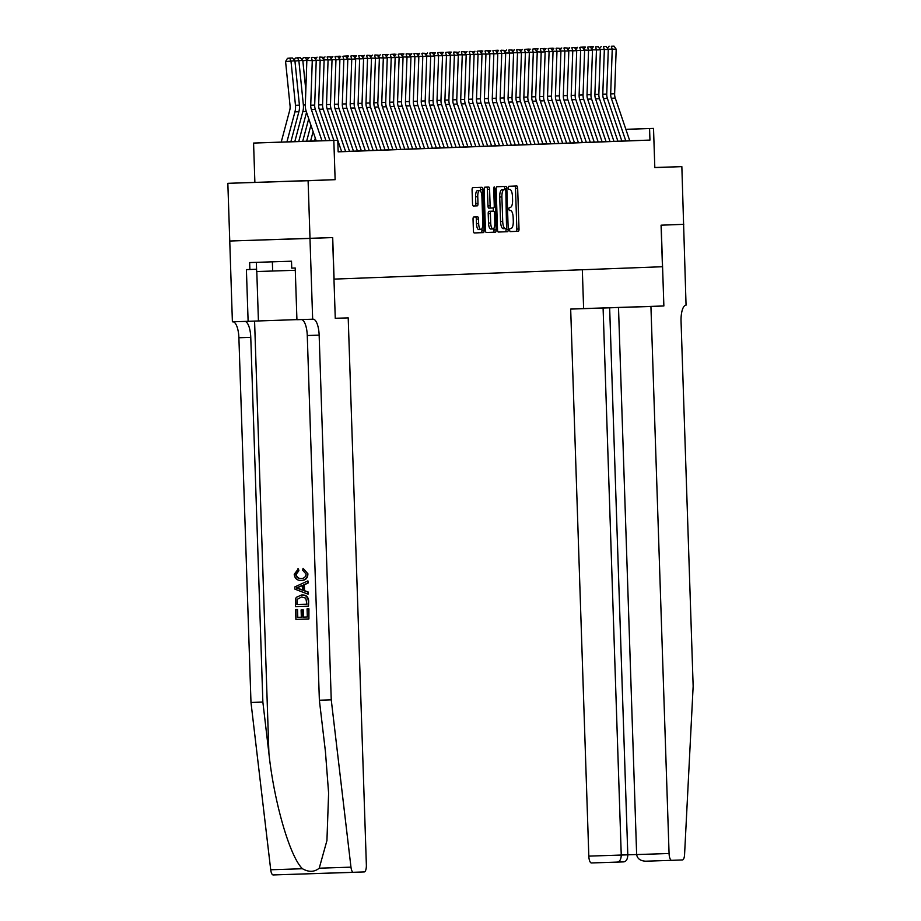<?xml version="1.0" encoding="UTF-8"?>
<svg xmlns="http://www.w3.org/2000/svg" width="921" height="921" viewBox="0 0 921 921"><rect width="100%" height="100%" fill="white"/><g stroke="black" fill="none" stroke-linecap="round" stroke-linejoin="round"><path stroke-width="1.38" d="M509.486 230.043L510.084 231.608L518.316 231.298A2.268 0.771 88.1 0 0 519.018 229.007L517.66 188.218A2.268 0.771 88.1 0 0 516.819 185.984L508.576 186.295L508.093 187.896L508.68 189.461L509.75 189.427A7.253 2.487 88.1 0 1 512.467 196.576L512.583 199.984A7.253 2.487 88.1 0 1 510.349 207.329L509.278 207.363L508.795 208.975L509.382 210.541L510.453 210.495A7.253 2.487 88.1 0 1 513.17 217.655L513.285 221.052A7.253 2.487 88.1 0 1 511.04 228.396L509.981 228.431L509.486 230.043M295.146 181.08L260.229 182.231L295.146 181.08M473.739 216.988A2.268 0.771 88.1 0 0 473.037 219.279L473.417 230.722A2.268 0.771 88.1 0 0 474.269 232.955L483.41 232.61A2.268 0.771 88.1 0 0 484.112 230.319L482.754 189.53A2.268 0.771 88.1 0 0 481.913 187.297L472.761 187.642A2.268 0.771 88.1 0 0 472.07 189.933L472.519 203.76A2.268 0.771 88.1 0 0 473.371 205.993L477.285 205.844A2.268 0.771 88.1 0 0 477.987 203.553L477.757 196.703A6.067 2.072 88.1 0 1 479.634 190.555A6.067 2.072 88.1 0 1 481.902 196.541L482.8 223.389A6.067 2.072 88.1 0 1 480.923 229.525A6.067 2.072 88.1 0 1 478.655 223.55L478.506 219.071A2.268 0.771 88.1 0 0 477.654 216.838L473.739 216.988M310.009 238.412L229.755 241.026L227.844 183.325L308.098 180.712L310.009 238.412L332.7 237.56L334.081 279.109L662.452 266.733L661.071 225.185L683.762 224.333L661.186 225.185L663.868 305.968L650.928 306.463L669.072 853.502A6.931 2.372 88.1 0 0 671.662 860.341A6.931 2.372 88.1 0 0 671.674 860.341L682.449 859.938A6.931 2.372 88.1 0 0 684.568 854.584L693.156 686.203L681.056 321.498A16.164 5.526 -91.9 0 1 686.053 305.139L681.851 166.62L654.819 167.645L653.519 128.41L649.57 128.549L649.95 140.096L338.157 151.85L337.777 140.303L253.574 143.066L316.237 140.867M308.098 180.712L335.129 179.687L333.828 140.453M497.513 229.813A2.268 0.771 88.1 0 0 498.365 232.046L507.506 231.701A2.268 0.771 88.1 0 0 508.208 229.41L506.849 188.621A2.268 0.771 88.1 0 0 506.009 186.387L496.856 186.733A2.268 0.771 88.1 0 0 496.166 189.024L497.513 229.813M486.242 232.495L495.463 232.161L486.311 232.506A2.268 0.771 88.1 0 1 485.471 230.262L484.112 189.484A2.268 0.771 88.1 0 1 484.814 187.193L488.729 187.044A2.268 0.771 88.1 0 1 489.581 189.277L490.122 205.82A2.268 0.771 88.1 0 0 490.974 208.054L493.575 207.95A2.268 0.771 88.1 0 0 494.266 205.659L493.702 188.437L494.784 188.402L494.186 186.836L493.702 188.437M494.784 188.402L496.154 229.859A2.268 0.771 88.1 0 1 495.463 232.161M681.851 166.62L654.808 167.507M621.859 141.051L630.678 140.74L629.757 140.775L615.274 98.11A11.547 10.856 87.8 0 1 614.629 93.758L616.184 49.193L608.056 49.158M582.383 142.536L622.78 141.04L621.859 141.074L607.376 98.409A11.547 10.856 87.8 0 1 606.743 94.057L608.286 49.492L600.158 49.458M574.497 142.836L583.315 142.525L582.394 142.559L567.912 99.894A11.547 10.856 87.8 0 1 567.267 95.542L568.821 50.977L560.693 50.943M535.02 144.321L575.418 142.824L574.497 142.859L560.014 100.193A11.547 10.856 87.8 0 1 559.381 95.842L560.924 51.277L552.796 51.242M527.134 144.62L535.953 144.309L535.032 144.344L520.549 101.678A11.547 10.856 87.8 0 1 519.916 97.327L521.459 52.762L513.331 52.727M519.237 144.919L528.055 144.609L527.134 144.643L512.663 101.978A11.547 10.856 87.8 0 1 512.018 97.626L513.561 53.061L505.445 53.027M487.67 146.105L520.169 144.908L519.248 144.931L504.766 102.277A11.547 10.856 87.8 0 1 504.121 97.925L505.675 53.36L497.547 53.326M479.772 146.404L488.591 146.094L487.67 146.128L473.187 103.463A11.547 10.856 87.8 0 1 472.554 99.111L474.096 54.546L465.968 54.512M456.091 147.302L480.693 146.393L479.772 146.427L465.301 103.762A11.547 10.856 87.8 0 1 464.656 99.41L466.199 54.846L458.082 54.811M440.307 147.89L457.012 147.291L456.102 147.314L441.62 104.66A11.547 10.856 87.8 0 1 440.975 100.297L442.529 55.744L434.401 55.697M432.41 148.189L441.228 147.878L440.307 147.913L425.824 105.247A11.547 10.856 87.8 0 1 425.191 100.896L426.734 56.331L418.618 56.296M392.945 149.674L433.342 148.177L432.421 148.212L417.938 105.547A11.547 10.856 87.8 0 1 417.294 101.195L418.848 56.63L410.72 56.595M385.047 149.973L392.945 149.697M345.582 151.458L385.98 149.962L385.059 149.996L370.576 107.331A11.547 10.856 87.8 0 1 369.931 102.979L371.485 58.414L363.358 58.38M338.157 151.769L346.503 151.447L345.594 151.481L331.111 108.816A11.547 10.856 87.8 0 1 330.466 104.464L332.021 59.9L323.893 59.865M649.95 140.096L629.745 140.752M335.129 179.687L227.844 183.325M254.875 182.312L253.574 143.066M316.271 140.948L337.777 140.303M649.57 128.549L625.866 129.331M625.866 129.308L653.519 128.41M510.015 231.597L516.151 231.367A2.268 0.771 88.1 0 0 516.842 229.076L515.495 188.287A2.268 0.771 88.1 0 0 514.724 186.065M504.72 189.611L504.685 188.701A2.268 0.771 88.1 0 0 503.914 186.468M498.284 232.034L505.341 231.77A2.268 0.771 88.1 0 0 506.043 229.479L506.009 228.581M506.55 228.569L505.848 191.165L505.261 189.599L504.132 189.634A7.253 2.487 88.1 0 0 501.899 196.979L502.705 221.454A7.253 2.487 88.1 0 0 505.422 228.604L506.55 228.569M503.085 189.668L501.968 189.703A7.253 2.487 88.1 0 0 499.723 197.048L501.899 196.979M503.257 228.673L505.422 228.604L503.257 228.673A7.253 2.487 88.1 0 1 500.54 221.524L499.723 197.048M488.809 208.123L490.974 208.054L488.809 208.123A2.268 0.771 88.1 0 1 487.957 205.89L487.405 189.346A2.268 0.771 88.1 0 0 486.633 187.124M493.265 207.962L493.368 211.139M493.932 228.189L493.99 229.928L496.154 229.859M490.697 222.974A6.067 2.072 88.1 0 0 492.965 228.961A6.067 2.072 88.1 0 0 494.842 222.824L494.531 213.361A2.268 0.771 88.1 0 0 493.679 211.128L491.077 211.22A2.268 0.771 88.1 0 0 490.375 213.522L490.697 222.974L488.521 223.055A6.067 2.072 88.1 0 0 490.789 229.03L492.965 228.961M491.515 211.197A2.268 0.771 88.1 0 0 491.503 211.197L488.913 211.3A2.268 0.771 88.1 0 0 488.211 213.591L490.375 213.522M488.521 223.055L488.211 213.591M493.288 232.23A2.268 0.771 88.1 0 0 493.99 229.928M480.923 229.525L478.747 229.605A6.067 2.072 88.1 0 1 476.479 223.619L476.33 219.14A2.268 0.771 88.1 0 0 475.558 216.919M479.634 190.555L477.469 190.635A6.067 2.072 88.1 0 0 475.593 196.772L477.757 196.703M473.302 205.982L475.121 205.913A2.268 0.771 88.1 0 0 475.823 203.622L475.593 196.772M480.647 191.257L480.589 189.611A2.268 0.771 88.1 0 0 479.818 187.377M474.188 232.944L481.246 232.679A2.268 0.771 88.1 0 0 481.936 230.388L481.89 228.753M588.22 46.948L592.353 46.683L592.905 47.305M625.808 140.925L611.325 98.259A11.547 10.856 87.8 0 1 610.681 93.907L612.235 49.343L611.302 46.246L614.065 46.142L611.302 46.246M609.138 46.154L607.457 48.295M616.184 49.193L614.065 46.142M256.337 262.347L256.648 271.545L295.284 270.29M272.363 261.829L272.662 271.05M650.928 306.463L570.675 309.076L588.818 856.127L636.641 854.527M603.094 308.017L621.249 855.068C621.122 859.247 619.821 861.596 617.335 862.114L591.409 862.954A6.931 2.372 -91.9 0 1 588.818 856.127M582.325 269.749L583.615 308.581L570.675 309.076M663.868 305.968L583.615 308.581M618.498 307.51L636.641 854.561L669.072 853.502M609.644 307.764L627.8 854.815C627.673 859.005 626.372 861.354 623.885 861.872L591.409 862.954M645.736 861.193L671.662 860.341L645.736 861.193C640.383 860.928 637.344 858.717 636.641 854.561M308.57 608.816L308.903 618.935L308.926 608.804L307.073 608.862L308.926 608.804M302.595 609.898L302.836 617.185L307.338 617.035L303.47 617.162L303.228 609.875L301.098 609.955L303.228 609.875M297.069 609.552L297.333 617.358L301.34 617.231L297.794 617.346L297.541 609.529L295.572 609.598L297.541 609.529M308.489 606.156L308.673 601.183C308.385 596.9 306.221 594.828 302.157 594.978L301.524 595.001C305.691 594.851 307.959 596.912 308.316 601.194L308.489 606.156L295.468 606.582L295.422 599.387L296.286 597.349L301.524 595.001M307.913 573.795L303.055 568.292L307.913 573.795C307.798 578.066 305.703 580.276 301.651 580.426L301.017 580.449C297.023 580.483 294.755 578.434 294.225 574.278L298.416 568.798L298.888 570.732L296.194 574.313C296.758 577.294 298.554 578.687 301.581 578.469M335.267 318.286L348.207 317.872L366.362 864.911A6.931 2.372 88.1 0 1 364.221 871.934L273.192 874.95A6.931 2.372 -91.9 0 1 270.716 869.769L250.984 702.458L262.865 702.067L268.909 753.366C274.113 802.421 289.954 856.898 302.456 868.733C308.765 872.325 314.36 872.141 319.23 868.192L326.932 840.551L328.613 793.142L325.424 751.524L319.368 700.225L307.269 335.52A16.164 5.526 88.1 0 0 301.317 319.575M308.086 594.195L308.374 592.111L304.552 590.66L304.356 584.754L308.075 583.062L308.005 580.99L307.718 583.074L303.769 584.777L303.965 590.683L308.017 592.122L308.086 594.195L294.893 589.129L294.812 586.919L307.649 581.001M319.368 700.225L331.249 699.833L319.15 335.14A16.164 5.526 88.1 0 0 313.094 319.184L296.93 319.714L295.215 268.011L291.738 268.126L291.508 261.207L249.649 262.566L249.879 269.496L246.402 269.6L248.117 321.314L232.391 321.82L229.755 241.026L332.585 237.56L335.267 318.355L348.207 317.872M250.984 702.458L238.896 337.754A16.164 5.526 88.1 0 0 232.932 321.797M244.802 321.417A16.164 5.526 88.1 0 1 250.765 337.362L262.865 702.067M319.23 868.192L350.97 867.156L331.249 699.833M312.656 319.207L309.974 238.424M248.117 321.314L296.919 319.622M350.97 867.156A6.931 2.372 88.1 0 0 353.445 872.337L273.192 874.95M249.879 269.496L256.568 269.243M297.84 568.821L298.289 570.755L295.733 574.324C296.217 577.306 297.955 578.699 300.948 578.492C303.999 578.561 305.714 577.076 306.083 574.036L302.698 570.26L303.055 568.292M298.289 570.755L298.888 570.732M307.579 573.806C307.372 578.077 305.185 580.288 301.017 580.449M298.795 588.841L302.445 590.142L302.284 585.411L296.355 587.978L299.383 588.818L296.827 587.955L302.905 585.388M303.965 590.683L304.552 590.66M303.769 584.777L304.356 584.754M303.067 590.119L299.383 588.818M306.912 604.245L305.795 598.155L301.57 596.958L296.999 599.467L296.907 604.579L306.912 604.245L297.379 604.556L296.999 599.467M307.338 617.035L307.073 608.862M302.836 617.185L303.47 617.162M301.34 617.231L301.098 609.955M308.903 618.935L295.894 619.361L295.572 609.598M580.311 47.236L584.467 46.983L585.019 47.604M572.425 47.535L577.122 47.892M564.538 47.834L569.236 48.191M556.641 48.134L561.338 48.491M617.91 141.224L603.428 98.559A11.547 10.856 87.8 0 1 602.795 94.207L604.337 49.642L603.405 46.545L606.168 46.441L603.405 46.545M601.24 46.453L599.559 48.583M608.286 49.492L606.168 46.441M610.024 141.523L595.542 98.858A11.547 10.856 87.8 0 1 594.897 94.495L596.451 49.941L592.272 49.757M613.962 141.374L599.49 98.708A11.547 10.856 87.8 0 1 598.846 94.345L600.388 49.792L596.451 49.941L595.519 46.844L598.282 46.741L595.519 46.844M593.343 46.752L591.662 48.882M600.388 49.792L598.282 46.741M602.127 141.811L587.644 99.157A11.547 10.856 87.8 0 1 587.011 94.794L588.554 50.241L584.375 50.056M606.076 141.673L591.593 99.008A11.547 10.856 87.8 0 1 590.948 94.644L592.502 50.091L588.554 50.241L587.621 47.144M585.457 47.052L583.776 49.181M592.502 50.091L590.384 47.04M594.229 142.11L579.746 99.456A11.547 10.856 87.8 0 1 579.113 95.093L580.656 50.528L576.477 50.344M598.178 141.961L583.695 99.307A11.547 10.856 87.8 0 1 583.062 94.944L584.605 50.39L580.656 50.528L579.723 47.443L582.486 47.339L579.723 47.443M577.559 47.339L575.878 49.481M584.605 50.39L582.486 47.339M548.743 48.433L552.888 48.168L553.44 48.79M586.343 142.41L571.86 99.744A11.547 10.856 87.8 0 1 571.216 95.393L572.77 50.828L568.591 50.643M590.292 142.26L575.809 99.595A11.547 10.856 87.8 0 1 575.165 95.243L576.707 50.678L572.77 50.828L571.837 47.742M569.662 47.639L567.981 49.78M576.707 50.678L574.6 47.639M540.857 48.732L544.99 48.468L545.554 49.089M578.446 142.709L563.963 100.044A11.547 10.856 87.8 0 1 563.33 95.692L564.872 51.127L563.94 48.03M561.775 47.938L560.095 50.079M568.821 50.977L566.703 47.927M532.96 49.02L537.104 48.767L537.657 49.389M570.548 143.008L556.077 100.343A11.547 10.856 87.8 0 1 555.432 95.991L556.975 51.426L556.054 48.329M553.878 48.237L552.197 50.367M560.924 51.277L558.805 48.226M525.074 49.32L529.207 49.066L529.759 49.688M562.662 143.308L548.179 100.642A11.547 10.856 87.8 0 1 547.535 96.279L549.089 51.726L544.91 51.541M566.611 143.158L552.128 100.493A11.547 10.856 87.8 0 1 551.483 96.141L553.037 51.576L549.089 51.726L548.156 48.629M545.98 48.537L544.299 50.667M553.037 51.576L550.919 48.525M517.165 49.619L521.873 49.976M554.764 143.595L540.282 100.942A11.547 10.856 87.8 0 1 539.648 96.578L541.191 52.025L537.012 51.841M558.713 143.457L544.23 100.792A11.547 10.856 87.8 0 1 543.597 96.429L545.14 51.875L541.191 52.025L540.259 48.928M538.094 48.836L536.413 50.966M545.14 51.875L543.022 48.825M509.278 49.918L513.976 50.275M546.878 143.895L532.396 101.241A11.547 10.856 87.8 0 1 531.751 96.878L533.294 52.324L529.115 52.129M550.816 143.745L536.333 101.091A11.547 10.856 87.8 0 1 535.7 96.728L537.242 52.175L533.294 52.324L532.373 49.227M530.197 49.124L528.516 51.265M537.242 52.175L535.136 49.124M501.392 50.218L506.078 50.574M538.981 144.194L524.498 101.529A11.547 10.856 87.8 0 1 523.853 97.177L525.407 52.612L521.228 52.428M542.93 144.044L528.447 101.391A11.547 10.856 87.8 0 1 527.802 97.027L529.356 52.462L525.407 52.612L524.475 49.527M522.311 49.423L520.618 51.564M529.356 52.462L527.238 49.423M493.495 50.517L497.628 50.252L498.192 50.874M531.083 144.493L516.6 101.828A11.547 10.856 87.8 0 1 515.967 97.476L517.51 52.911L516.577 49.815L519.34 49.711L516.577 49.815M514.413 49.722L512.732 51.864M521.459 52.762L519.34 49.711M485.597 50.805L489.742 50.551L490.294 51.173M523.197 144.793L508.714 102.127A11.547 10.856 87.8 0 1 508.07 97.776L509.612 53.211L508.691 50.114M506.515 50.022L504.835 52.152M513.561 53.061L511.454 50.01M477.711 51.104L481.844 50.851L482.397 51.472M515.3 145.092L500.817 102.427A11.547 10.856 87.8 0 1 500.172 98.063L501.726 53.51L500.794 50.413M498.629 50.321L496.949 52.451M505.675 53.36L503.557 50.31M469.814 51.403L474.511 51.76M507.402 145.391L492.919 102.726A11.547 10.856 87.8 0 1 492.286 98.363L493.829 53.809L489.65 53.625M511.351 145.242L496.868 102.576A11.547 10.856 87.8 0 1 496.235 98.213L497.777 53.66L493.829 53.809L492.896 50.713M490.732 50.62L489.051 52.75M497.777 53.66L495.659 50.609M461.916 51.703L466.613 52.06M499.516 145.679L485.033 103.025A11.547 10.856 87.8 0 1 484.388 98.662L485.943 54.109L481.764 53.913M503.465 145.53L488.982 102.876A11.547 10.856 87.8 0 1 488.337 98.512L489.88 53.959L485.943 54.109L485.01 51.012M482.834 50.908L481.153 53.05M489.88 53.959L487.773 50.908M454.018 52.002L458.727 52.359M491.618 145.978L477.136 103.313A11.547 10.856 87.8 0 1 476.502 98.961L478.045 54.397L473.866 54.212M495.567 145.829L481.084 103.175A11.547 10.856 87.8 0 1 480.44 98.812L481.994 54.247L478.045 54.397L477.113 51.311M474.948 51.208L473.267 53.349M481.994 54.247L479.876 51.208M446.132 52.301L450.277 52.037L450.83 52.658M483.721 146.278L469.25 103.613A11.547 10.856 87.8 0 1 468.605 99.261L470.147 54.696L469.215 51.599M467.051 51.507L465.37 53.648M474.096 54.546L471.978 51.495M438.235 52.589L442.379 52.336L442.932 52.958M475.835 146.577L461.352 103.912A11.547 10.856 87.8 0 1 460.707 99.56L462.261 54.995L461.329 51.898M459.153 51.806L457.472 53.936M466.199 54.846L464.092 51.795M430.349 52.888L434.482 52.635L435.046 53.257M467.937 146.876L453.454 104.211A11.547 10.856 87.8 0 1 452.821 99.848L454.364 55.295L450.185 55.11M471.886 146.727L457.403 104.061A11.547 10.856 87.8 0 1 456.758 99.71L458.313 55.145L454.364 55.295L453.431 52.198L456.194 52.094L453.431 52.198M451.267 52.106L449.586 54.235M458.313 55.145L456.194 52.094M422.451 53.188L427.148 53.545M460.04 147.176L445.568 104.51A11.547 10.856 87.8 0 1 444.924 100.147L446.466 55.594L442.287 55.41M463.988 147.026L449.506 104.361A11.547 10.856 87.8 0 1 448.872 99.998L450.415 55.444L446.466 55.594L445.545 52.497M443.369 52.405L441.689 54.535M450.415 55.444L448.308 52.393M414.565 53.487L419.251 53.844M452.153 147.464L437.671 104.81A11.547 10.856 87.8 0 1 437.026 100.447L438.58 55.893L437.648 52.796M435.483 52.693L433.791 54.834M442.529 55.744L440.411 52.693M406.668 53.786L411.365 54.143M444.256 147.763L429.773 105.109A11.547 10.856 87.8 0 1 429.14 100.746L430.683 56.181L426.504 55.997M448.205 147.613L433.722 104.959A11.547 10.856 87.8 0 1 433.089 100.596L434.631 56.031L430.683 56.181L429.75 53.096M427.586 52.992L425.905 55.133M434.631 56.031L432.513 52.992M398.77 54.086L402.914 53.821L403.467 54.443M436.37 148.062L421.887 105.397A11.547 10.856 87.8 0 1 421.242 101.045L422.785 56.48L421.864 53.395M419.688 53.291L418.007 55.433M426.734 56.331L424.627 53.28M390.872 54.385L395.017 54.12L395.57 54.742M428.472 148.362L413.99 105.696A11.547 10.856 87.8 0 1 413.345 101.345L414.899 56.78L413.966 53.683M411.802 53.591L410.121 55.721M418.848 56.63L416.729 53.579M382.986 54.673L387.131 54.42L387.683 55.041M420.575 148.661L406.092 105.996A11.547 10.856 87.8 0 1 405.459 101.644L407.001 57.079L402.822 56.895M424.523 148.511L410.041 105.846A11.547 10.856 87.8 0 1 409.408 101.494L410.95 56.929L407.001 57.079L406.069 53.982M403.905 53.89L402.224 56.02M410.95 56.929L408.832 53.879M375.089 54.972L379.786 55.329M412.689 148.96L398.206 106.295A11.547 10.856 87.8 0 1 397.561 101.932L399.115 57.378L394.936 57.194M416.626 148.811L402.155 106.145A11.547 10.856 87.8 0 1 401.51 101.782L403.053 57.229L399.115 57.378L398.183 54.281M396.007 54.189L394.326 56.319M403.053 57.229L400.946 54.178M367.203 55.272L371.9 55.628M404.791 149.248L390.308 106.594A11.547 10.856 87.8 0 1 389.675 102.231L391.218 57.678L387.039 57.493M408.74 149.11L394.257 106.445A11.547 10.856 87.8 0 1 393.612 102.081L395.167 57.528L391.218 57.678L390.285 54.581L393.048 54.477L390.285 54.581M388.121 54.489L386.44 56.618M395.167 57.528L393.048 54.477M359.305 55.571L364.002 55.928M396.893 149.547L382.411 106.894A11.547 10.856 87.8 0 1 381.778 102.53L383.32 57.965L379.141 57.781M400.842 149.398L386.36 106.744A11.547 10.856 87.8 0 1 385.726 102.381L387.269 57.827L383.32 57.965L382.388 54.88M380.223 54.776L378.543 56.918M387.269 57.827L385.151 54.776M351.408 55.87L355.552 55.605L356.105 56.227M389.007 149.847L374.525 107.181A11.547 10.856 87.8 0 1 373.88 102.83L375.434 58.265L371.255 58.081M392.956 149.697L378.473 107.032A11.547 10.856 87.8 0 1 377.829 102.68L379.371 58.115L375.434 58.265L374.502 55.179M372.326 55.076L370.645 57.217M379.371 58.115L377.265 55.064M343.521 56.169L347.654 55.905L348.219 56.526M381.11 150.146L366.627 107.481A11.547 10.856 87.8 0 1 365.994 103.129L367.537 58.564L366.604 55.467M364.44 55.375L362.759 57.516M371.485 58.414L369.367 55.364M335.612 56.457L339.768 56.204L340.321 56.826M373.212 150.445L358.741 107.78A11.547 10.856 87.8 0 1 358.096 103.428L359.639 58.863L355.46 58.679M377.161 150.296L362.678 107.63A11.547 10.856 87.8 0 1 362.045 103.279L363.588 58.714L359.639 58.863L358.706 55.767M356.542 55.674L354.861 57.804M363.588 58.714L361.469 55.663M327.726 56.757L332.423 57.114M365.326 150.745L350.843 108.079A11.547 10.856 87.8 0 1 350.199 103.716L351.753 59.163L347.574 58.979M369.275 150.595L354.792 107.93A11.547 10.856 87.8 0 1 354.148 103.566L355.702 59.013L351.753 59.163L350.82 56.066M348.645 55.974L346.964 58.104M355.702 59.013L353.583 55.962M319.84 57.056L324.537 57.413M357.429 151.032L342.946 108.379A11.547 10.856 87.8 0 1 342.313 104.015L343.855 59.462L339.676 59.278M361.377 150.894L346.895 108.229A11.547 10.856 87.8 0 1 346.25 103.866L347.804 59.312L343.855 59.462L342.923 56.365M340.758 56.273L339.078 58.403M347.804 59.312L345.686 56.262M315.293 138.081L314.533 140.936M313.105 131.634L310.584 141.086M311.943 57.355L316.64 57.712M349.543 151.332L335.06 108.678A11.547 10.856 87.8 0 1 334.415 104.315L335.958 59.75L331.779 59.566M353.48 151.182L338.997 108.528A11.547 10.856 87.8 0 1 338.364 104.165L339.907 59.612L335.958 59.75L335.037 56.665L337.8 56.561L335.037 56.665M332.861 56.561L331.18 58.702M339.907 59.612L337.8 56.561M310.918 125.198L306.635 141.235M308.731 118.751L302.687 141.385M306.923 60.326L306.831 61.108M302.1 59.692L303.274 57.735L305.427 57.505L306.762 60.326L302.836 60.763M305.427 57.505L308.742 58.011M341.645 151.631L327.162 108.966A11.547 10.856 87.8 0 1 326.518 104.614L328.072 60.049L327.139 56.964L329.902 56.86L327.139 56.964M324.975 56.86L323.283 59.002M332.021 59.9L329.902 56.86M294.202 59.992L295.376 58.035L300.292 57.689L302.813 60.475L305.83 90.212M306.543 112.316L298.738 141.535M302.813 60.475L298.865 60.625L303.366 104.994A17.326 16.279 87.8 0 1 302.836 111.579L294.789 141.684M297.529 57.793L298.865 60.625L294.95 61.062M329.891 140.556L319.265 109.265A11.547 10.856 87.8 0 1 318.631 104.913L320.174 60.349L315.995 60.164M333.839 140.429L323.213 109.115A11.547 10.856 87.8 0 1 322.58 104.764L324.123 60.199L320.174 60.349L319.242 57.252M317.077 57.16L315.396 59.301M324.123 60.199L322.005 57.148M294.916 60.774L285.579 61.523L287.479 58.334L289.643 58.092L292.406 57.988L294.916 60.774L299.417 105.144A17.326 16.279 87.8 0 1 298.888 111.729L290.852 141.834M289.643 58.092L290.967 60.924L295.468 105.293A17.326 16.279 87.8 0 1 294.939 111.878L286.903 141.961M281.204 142.145L289.724 110.267A11.547 10.856 -92.2 0 0 290.069 105.88L285.579 61.523M321.982 140.821L311.379 109.564A11.547 10.856 87.8 0 1 310.734 105.213L312.277 60.648L306.854 60.406L305.312 104.971A17.326 16.279 -92.2 0 0 306.267 111.499L316.283 141.005M325.942 140.694L315.327 109.415A11.547 10.856 87.8 0 1 314.683 105.063L316.225 60.498L312.277 60.648L311.356 57.551M309.18 57.459L306.854 60.406M316.225 60.498L314.119 57.447M509.336 210.529L510.453 210.495L509.336 210.529M508.634 189.461L509.75 189.427L508.634 189.461M515.495 188.287L517.66 188.218M516.842 229.076L519.018 229.007M516.151 231.367L518.316 231.298M504.685 188.701L506.849 188.621M506.043 229.479L508.208 229.41M505.341 231.77L507.506 231.701M501.968 189.703L504.132 189.634M500.54 221.524L502.705 221.454M487.405 189.346L489.581 189.277M487.957 205.89L490.122 205.82M488.913 211.3L491.077 211.22M476.33 219.14L478.506 219.071M476.479 223.619L478.655 223.55M475.823 203.622L477.987 203.553M475.121 205.913L477.285 205.844M480.589 189.611L482.754 189.53M481.936 230.388L484.112 230.319M481.246 232.679L483.41 232.61M611.325 98.259L615.274 98.11M610.681 93.907L614.629 93.758M623.885 861.872L617.369 862.114M268.909 753.366L254.576 321.061M307.269 335.52L319.15 335.14M250.765 337.362L238.896 337.754M270.716 869.769L302.456 868.733M256.786 271.545L258.421 320.922M298.911 586.873L299.498 586.85M603.428 98.559L607.376 98.409M602.795 94.207L606.743 94.057M595.542 98.858L599.49 98.708M594.897 94.495L598.846 94.345M587.644 99.157L591.593 99.008M587.011 94.794L590.948 94.644M579.746 99.456L583.695 99.307M579.113 95.093L583.062 94.944M571.86 99.744L575.809 99.595M571.216 95.393L575.165 95.243M563.963 100.044L567.912 99.894M563.33 95.692L567.267 95.542M556.077 100.343L560.014 100.193M555.432 95.991L559.381 95.842M548.179 100.642L552.128 100.493M547.535 96.279L551.483 96.141M540.282 100.942L544.23 100.792M539.648 96.578L543.597 96.429M532.396 101.241L536.333 101.091M531.751 96.878L535.7 96.728M524.498 101.529L528.447 101.391M523.853 97.177L527.802 97.027M516.6 101.828L520.549 101.678M515.967 97.476L519.916 97.327M508.714 102.127L512.663 101.978M508.07 97.776L512.018 97.626M500.817 102.427L504.766 102.277M500.172 98.063L504.121 97.925M492.919 102.726L496.868 102.576M492.286 98.363L496.235 98.213M485.033 103.025L488.982 102.876M484.388 98.662L488.337 98.512M477.136 103.313L481.084 103.175M476.502 98.961L480.44 98.812M469.25 103.613L473.187 103.463M468.605 99.261L472.554 99.111M461.352 103.912L465.301 103.762M460.707 99.56L464.656 99.41M453.454 104.211L457.403 104.061M452.821 99.848L456.758 99.71M445.568 104.51L449.506 104.361M444.924 100.147L448.872 99.998M437.671 104.81L441.62 104.66M437.026 100.447L440.975 100.297M429.773 105.109L433.722 104.959M429.14 100.746L433.089 100.596M421.887 105.397L425.824 105.247M421.242 101.045L425.191 100.896M413.99 105.696L417.938 105.547M413.345 101.345L417.294 101.195M406.092 105.996L410.041 105.846M405.459 101.644L409.408 101.494M398.206 106.295L402.155 106.145M397.561 101.932L401.51 101.782M390.308 106.594L394.257 106.445M389.675 102.231L393.612 102.081M382.411 106.894L386.36 106.744M381.778 102.53L385.726 102.381M374.525 107.181L378.473 107.032M373.88 102.83L377.829 102.68M366.627 107.481L370.576 107.331M365.994 103.129L369.931 102.979M358.741 107.78L362.678 107.63M358.096 103.428L362.045 103.279M350.843 108.079L354.792 107.93M350.199 103.716L354.148 103.566M342.946 108.379L346.895 108.229M342.313 104.015L346.25 103.866M335.06 108.678L338.997 108.528M334.415 104.315L338.364 104.165M327.162 108.966L331.111 108.816M326.518 104.614L330.466 104.464M305.312 104.913L303.366 104.994M306.256 111.453L302.836 111.579M319.265 109.265L323.213 109.115M318.631 104.913L322.58 104.764M299.417 105.144L295.468 105.293M298.888 111.729L294.939 111.878M311.379 109.564L315.327 109.415M310.734 105.213L314.683 105.063"/></g></svg>
